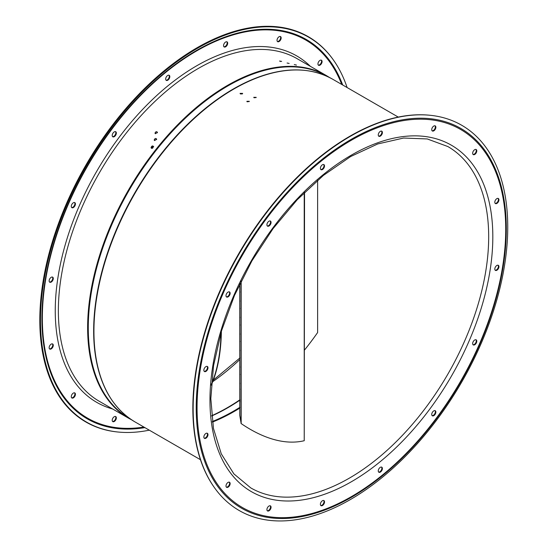 <?xml version="1.0" encoding="UTF-8"?>
<svg xmlns="http://www.w3.org/2000/svg" width="548" height="548" viewBox="0 0 548 548"><rect width="100%" height="100%" fill="white"/><g stroke="black" fill="none" stroke-linecap="round" stroke-linejoin="round"><path stroke-width="0.82" d="M149.296 430.166A222.2 128.287 -60 0 1 118.834 432.098L118.258 432.043A222.447 128.431 -60 0 1 85.885 165.14A222.447 128.431 -60 0 1 333.211 59.725L333.547 60.198A222.2 128.287 -60 0 1 347.103 87.543M118.834 432.098A222.2 128.287 -60 0 1 86.495 165.496A222.2 128.287 -60 0 1 333.547 60.198M318.313 65.102A2.925 1.692 120 0 0 320.964 63.301A2.925 1.692 120 0 0 321.197 60.109M277.391 41.47A2.925 1.692 120 0 0 280.035 39.675A2.925 1.692 120 0 0 280.275 36.483M223.92 46.765A2.925 1.692 120 0 0 224.31 46.785A2.925 1.692 120 0 0 226.714 44.689A2.925 1.692 120 0 0 226.804 41.778M166.051 80.179A2.925 1.692 120 0 0 167.229 79.926A2.925 1.692 120 0 0 169.065 77.583A2.925 1.692 120 0 0 168.928 75.192M112.58 136.623A2.925 1.692 120 0 0 114.553 135.733A2.925 1.692 120 0 0 115.464 131.636M71.658 207.507A2.925 1.692 120 0 0 74.302 205.706A2.925 1.692 120 0 0 74.535 202.513M49.512 282.035A2.925 1.692 120 0 0 52.601 279.199A2.925 1.692 120 0 0 52.389 277.041M49.512 348.864A2.925 1.692 120 0 0 51.649 347.781A2.925 1.692 120 0 0 52.759 345.021A2.925 1.692 120 0 0 52.389 343.87M71.658 397.814A2.925 1.692 120 0 0 74.138 396.286A2.925 1.692 120 0 0 74.747 393.156A2.925 1.692 120 0 0 74.535 392.827M112.58 421.446A2.925 1.692 120 0 0 115.224 419.645A2.925 1.692 120 0 0 115.464 416.453M153.57 147.035C152.652 146.261 151.837 146.542 151.118 147.871M156.605 139.521L154.289 140.247M157.399 132.726L155.084 133.39M280.816 61.479L279.987 61.246M249.189 101.586L246.97 101.62M256.08 97.633L253.882 97.606M242.524 93.687L240.182 93.687M433.009 411.514A2.925 1.692 120 0 0 432.338 415.802A2.925 1.692 120 0 0 435.263 414.11A2.925 1.692 120 0 0 435.263 410.733A2.925 1.692 120 0 0 433.797 410.877A2.925 1.692 120 0 0 433.009 411.514M473.26 341.541A2.925 1.692 120 0 0 473.26 344.918A2.925 1.692 120 0 0 476.185 343.226A2.925 1.692 120 0 0 476.185 339.849A2.925 1.692 120 0 0 474.726 339.993A2.925 1.692 120 0 0 473.26 341.541M494.96 268.047A2.925 1.692 120 0 0 495.406 270.39A2.925 1.692 120 0 0 498.338 268.698A2.925 1.692 120 0 0 498.338 265.321A2.925 1.692 120 0 0 496.872 265.465A2.925 1.692 120 0 0 494.96 268.047M494.803 202.226A2.925 1.692 120 0 0 495.406 203.561A2.925 1.692 120 0 0 498.338 201.87A2.925 1.692 120 0 0 498.338 198.492A2.925 1.692 120 0 0 496.872 198.636A2.925 1.692 120 0 0 494.803 202.226M472.814 154.091A2.925 1.692 120 0 0 473.26 154.611A2.925 1.692 120 0 0 476.185 152.919A2.925 1.692 120 0 0 476.185 149.536A2.925 1.692 120 0 0 474.726 149.686A2.925 1.692 120 0 0 472.814 154.091M432.338 130.979L432.338 130.979A2.925 1.692 120 0 0 435.263 129.294A2.925 1.692 120 0 0 435.263 125.91A2.925 1.692 120 0 0 433.797 126.054A2.925 1.692 120 0 0 431.886 128.636A2.925 1.692 120 0 0 432.338 130.979M379.538 136.404A2.925 1.692 120 0 0 382.052 134.075A2.925 1.692 120 0 0 381.792 131.205A2.925 1.692 120 0 0 380.333 131.356A2.925 1.692 120 0 0 378.421 133.931A2.925 1.692 120 0 0 378.867 136.274A2.925 1.692 120 0 0 379.538 136.404M322.457 169.544A2.925 1.692 120 0 0 324.368 166.969A2.925 1.692 120 0 0 323.923 164.619A2.925 1.692 120 0 0 322.457 164.763A2.925 1.692 120 0 0 320.546 167.346A2.925 1.692 120 0 0 320.991 169.688A2.925 1.692 120 0 0 322.457 169.544M269.78 225.351A2.925 1.692 120 0 0 270.452 221.063A2.925 1.692 120 0 0 268.986 221.207A2.925 1.692 120 0 0 267.075 223.79A2.925 1.692 120 0 0 267.527 226.132A2.925 1.692 120 0 0 269.78 225.351M229.53 295.324A2.925 1.692 120 0 0 229.53 291.947A2.925 1.692 120 0 0 228.064 292.091A2.925 1.692 120 0 0 226.153 294.673A2.925 1.692 120 0 0 226.598 297.016A2.925 1.692 120 0 0 229.53 295.324M207.829 368.818A2.925 1.692 120 0 0 207.377 366.475A2.925 1.692 120 0 0 205.918 366.619A2.925 1.692 120 0 0 204.007 369.201A2.925 1.692 120 0 0 204.452 371.544A2.925 1.692 120 0 0 207.829 368.818M207.987 434.639A2.925 1.692 120 0 0 207.377 433.304A2.925 1.692 120 0 0 205.918 433.447A2.925 1.692 120 0 0 204.007 436.023A2.925 1.692 120 0 0 204.452 438.373A2.925 1.692 120 0 0 206.706 437.585A2.925 1.692 120 0 0 207.987 434.639M229.975 482.774A2.925 1.692 120 0 0 229.53 482.254A2.925 1.692 120 0 0 228.064 482.398A2.925 1.692 120 0 0 226.153 484.98A2.925 1.692 120 0 0 226.598 487.323A2.925 1.692 120 0 0 229.215 486.117A2.925 1.692 120 0 0 229.975 482.774M270.452 505.886L270.452 505.886A2.925 1.692 120 0 0 268.986 506.03A2.925 1.692 120 0 0 267.075 508.606A2.925 1.692 120 0 0 267.527 510.955A2.925 1.692 120 0 0 270.452 509.263A2.925 1.692 120 0 0 270.452 505.886M323.252 500.454A2.925 1.692 120 0 0 322.457 500.735A2.925 1.692 120 0 0 320.546 503.311A2.925 1.692 120 0 0 320.991 505.66A2.925 1.692 120 0 0 323.923 503.968A2.925 1.692 120 0 0 323.923 500.584A2.925 1.692 120 0 0 323.252 500.454M380.333 467.321A2.925 1.692 120 0 0 378.421 469.896A2.925 1.692 120 0 0 378.867 472.246A2.925 1.692 120 0 0 381.792 470.554A2.925 1.692 120 0 0 381.792 467.177A2.925 1.692 120 0 0 380.333 467.321M350.453 499.516A222.447 128.431 -60 0 1 214.343 487.521A222.447 128.431 -60 0 1 239.223 253.669A222.447 128.431 -60 0 1 429.303 115.203A222.447 128.431 -60 0 1 502.358 277.329A222.447 128.431 -60 0 1 350.453 499.516M214.343 487.521L214.015 487.049A222.2 128.287 -60 0 1 238.866 253.464A222.2 128.287 -60 0 1 428.728 115.148L429.303 115.203M432.098 415.61A2.925 1.692 120 0 0 434.749 413.809A2.925 1.692 120 0 0 434.982 410.623M473.027 344.726A2.925 1.692 120 0 0 475.671 342.932A2.925 1.692 120 0 0 475.904 339.739M495.173 270.198A2.925 1.692 120 0 0 497.817 268.404A2.925 1.692 120 0 0 498.05 265.211M495.173 203.376A2.925 1.692 120 0 0 497.817 201.575A2.925 1.692 120 0 0 498.05 198.383M473.027 154.42A2.925 1.692 120 0 0 475.671 152.618A2.925 1.692 120 0 0 475.904 149.433M432.098 130.794A2.925 1.692 120 0 0 434.749 128.992A2.925 1.692 120 0 0 434.982 125.8M378.634 136.089A2.925 1.692 120 0 0 381.278 134.287A2.925 1.692 120 0 0 381.511 131.095M320.758 169.503A2.925 1.692 120 0 0 323.402 167.702A2.925 1.692 120 0 0 323.635 164.51M267.287 225.947A2.925 1.692 120 0 0 269.931 224.146A2.925 1.692 120 0 0 270.171 220.954M226.365 296.824A2.925 1.692 120 0 0 229.009 295.03A2.925 1.692 120 0 0 229.249 291.837M204.219 371.352A2.925 1.692 120 0 0 206.863 369.558A2.925 1.692 120 0 0 207.096 366.365M204.219 438.181A2.925 1.692 120 0 0 206.863 436.386A2.925 1.692 120 0 0 207.096 433.194M226.365 487.138A2.925 1.692 120 0 0 229.009 485.336A2.925 1.692 120 0 0 229.249 482.144M267.287 510.763A2.925 1.692 120 0 0 269.931 508.962A2.925 1.692 120 0 0 270.171 505.777M320.758 505.468A2.925 1.692 120 0 0 323.402 503.667A2.925 1.692 120 0 0 323.635 500.475M378.634 472.054A2.925 1.692 120 0 0 381.278 470.253A2.925 1.692 120 0 0 381.511 467.067M247.216 101.825L246.86 101.318L249.299 101.284L247.216 101.825M254.121 97.797L253.758 97.304L256.204 97.339L254.121 97.797M240.449 93.913L240.072 93.386L242.634 93.386L240.449 93.913M151.44 148.255L151.063 147.542C151.823 145.768 152.673 145.473 153.625 146.665L151.44 148.255M154.584 140.583L154.228 139.925C154.968 138.295 155.783 138.048 156.666 139.165L154.584 140.583M155.379 133.719L155.022 133.075C155.769 131.499 156.577 131.267 157.461 132.376L155.379 133.719M279.555 61.04L281.638 61.383L279.555 61.04M287.077 63.02L289.159 63.431L287.077 63.02M294.276 64.541L296.461 65.082L294.276 64.541M320.011 65.144A2.925 1.692 -60 0 1 318.552 65.287A2.925 1.692 -60 0 1 318.1 64.774A2.925 1.692 -60 0 1 318.868 61.431A2.925 1.692 -60 0 1 321.477 60.218A2.925 1.692 -60 0 1 321.929 62.561A2.925 1.692 -60 0 1 320.011 65.144M279.09 41.518A2.925 1.692 -60 0 1 277.631 41.662L277.631 41.662A2.925 1.692 -60 0 1 277.631 38.278A2.925 1.692 -60 0 1 280.555 36.593A2.925 1.692 -60 0 1 281.001 38.935A2.925 1.692 -60 0 1 279.09 41.518M225.625 46.813A2.925 1.692 -60 0 1 224.831 47.087A2.925 1.692 -60 0 1 224.159 46.957A2.925 1.692 -60 0 1 224.159 43.58A2.925 1.692 -60 0 1 227.084 41.888A2.925 1.692 -60 0 1 227.536 44.23A2.925 1.692 -60 0 1 225.625 46.813M167.75 80.227A2.925 1.692 -60 0 1 166.284 80.371A2.925 1.692 -60 0 1 166.284 76.987A2.925 1.692 -60 0 1 169.209 75.302A2.925 1.692 -60 0 1 169.661 77.645A2.925 1.692 -60 0 1 167.75 80.227M114.279 136.671A2.925 1.692 -60 0 1 112.813 136.815A2.925 1.692 -60 0 1 112.813 133.431A2.925 1.692 -60 0 1 115.744 131.746A2.925 1.692 -60 0 1 115.073 136.027A2.925 1.692 -60 0 1 114.279 136.671M73.357 207.548A2.925 1.692 -60 0 1 71.891 207.699A2.925 1.692 -60 0 1 71.891 204.315A2.925 1.692 -60 0 1 74.816 202.623A2.925 1.692 -60 0 1 74.816 206.007A2.925 1.692 -60 0 1 73.357 207.548M51.211 282.076A2.925 1.692 -60 0 1 49.745 282.22A2.925 1.692 -60 0 1 49.745 278.843A2.925 1.692 -60 0 1 52.67 277.151A2.925 1.692 -60 0 1 53.122 279.501A2.925 1.692 -60 0 1 51.211 282.076M51.211 348.905A2.925 1.692 -60 0 1 49.745 349.049A2.925 1.692 -60 0 1 49.745 345.672A2.925 1.692 -60 0 1 52.67 343.98A2.925 1.692 -60 0 1 53.279 345.322A2.925 1.692 -60 0 1 51.211 348.905M73.357 397.862A2.925 1.692 -60 0 1 71.891 398.006A2.925 1.692 -60 0 1 71.891 394.629A2.925 1.692 -60 0 1 74.816 392.937A2.925 1.692 -60 0 1 75.268 393.45A2.925 1.692 -60 0 1 73.357 397.862M114.279 421.487A2.925 1.692 -60 0 1 112.813 421.631A2.925 1.692 -60 0 1 112.813 418.254A2.925 1.692 -60 0 1 115.744 416.562L115.744 416.562A2.925 1.692 -60 0 1 116.19 418.912A2.925 1.692 -60 0 1 114.279 421.487M151.378 148.213A1.61 0.932 180 0 1 152.515 148.035L152.796 148.049M221.05 332.431A192.67 90.235 68 0 1 211.364 384.449M221.385 331.28A192.67 90.235 68 0 1 211.309 385.175M151.728 148.35A1.219 0.706 180 0 1 152.419 148.255M239.819 283.748L239.75 292.646A1.61 0.932 180 0 1 239.743 292.564A1.61 0.932 180 0 1 239.921 292.139M239.75 299.653A1.61 0.932 0 0 0 239.743 299.735A1.61 0.932 0 0 0 239.75 299.811L239.75 309.141A1.61 0.932 180 0 1 239.743 309.058A1.61 0.932 180 0 1 239.921 308.64M239.75 316.148A1.61 0.932 0 0 0 239.743 316.23A1.61 0.932 0 0 0 239.75 316.312L239.75 325.642A1.61 0.932 180 0 1 239.743 325.56A1.61 0.932 180 0 1 239.921 325.135M239.75 332.65A1.61 0.932 0 0 0 239.743 332.732A1.61 0.932 0 0 0 239.75 332.807L239.75 342.137A1.61 0.932 180 0 1 239.743 342.055A1.61 0.932 180 0 1 239.921 341.637M239.75 349.144A1.61 0.932 0 0 0 239.743 349.227A1.61 0.932 0 0 0 239.75 349.309L239.75 358.639A1.61 0.932 180 0 1 239.743 358.556A1.61 0.932 180 0 1 239.921 358.132M239.75 365.646A1.61 0.932 0 0 0 239.743 365.721A1.61 0.932 0 0 0 239.75 365.804L239.75 375.133A1.61 0.932 180 0 1 239.743 375.051A1.61 0.932 180 0 1 239.921 374.633M239.75 382.141A1.61 0.932 0 0 0 239.743 382.223A1.61 0.932 0 0 0 239.75 382.305L239.75 408.13A1.61 0.932 180 0 1 239.743 408.048A1.61 0.932 180 0 1 239.921 407.63M212.405 422.104A197.081 113.785 -60 0 0 234.01 411.575A197.081 113.785 -60 0 0 239.743 408.13L239.75 415.302L241.168 423.583A196.348 96.482 -113.5 0 0 304.222 440.722L304.222 192.581M242.353 93.852A1.61 0.932 0 0 0 240.36 93.852M242.058 94.003A1.219 0.706 0 0 0 240.654 94.009M304.537 192.273L304.222 440.722M239.921 401.814A1.61 0.932 180 0 1 239.743 401.396A1.61 0.932 180 0 1 239.784 401.184L239.921 400.848M239.921 383.723A1.61 0.932 180 0 1 239.743 383.305A1.61 0.932 180 0 1 239.784 383.093L239.846 382.942M239.921 367.229A1.61 0.932 180 0 1 239.743 366.804A1.61 0.932 180 0 1 239.784 366.598L239.846 366.441M239.921 350.727A1.61 0.932 180 0 1 239.743 350.309A1.61 0.932 180 0 1 239.784 350.097L239.846 349.946M239.921 334.232A1.61 0.932 180 0 1 239.743 333.807A1.61 0.932 180 0 1 239.784 333.602L239.846 333.444M239.921 317.73A1.61 0.932 180 0 1 239.743 317.313A1.61 0.932 180 0 1 239.784 317.1L239.846 316.95M239.921 301.236A1.61 0.932 180 0 1 239.743 300.811A1.61 0.932 180 0 1 239.784 300.605L239.846 300.448M239.921 284.734A1.61 0.932 180 0 1 239.743 284.316A1.61 0.932 180 0 1 239.784 284.104L239.846 283.953M240.606 93.386L240.606 93.763M239.921 357.899A1.61 0.932 180 0 1 239.743 357.474A1.61 0.932 180 0 1 239.784 357.269M239.921 374.394A1.61 0.932 180 0 1 239.743 373.976A1.61 0.932 180 0 1 239.784 373.763M239.921 341.397A1.61 0.932 180 0 1 239.743 340.979A1.61 0.932 180 0 1 239.784 340.767M239.921 324.902A1.61 0.932 180 0 1 239.743 324.478A1.61 0.932 180 0 1 239.784 324.272M239.921 308.408A1.61 0.932 180 0 1 239.743 307.983A1.61 0.932 180 0 1 239.784 307.771M239.921 291.906A1.61 0.932 180 0 1 239.743 291.481A1.61 0.932 180 0 1 239.784 291.276M239.784 406.76A1.61 0.932 0 0 0 239.743 406.972A1.61 0.932 0 0 0 239.921 407.39M239.921 389.299A1.61 0.932 180 0 1 239.743 388.881A1.61 0.932 180 0 1 239.784 388.669M317.621 180.23L317.621 332.54A196.348 113.361 -60 0 1 304.537 350.014M239.743 359.659A197.081 113.785 -60 0 1 212.768 381.661M239.921 399.78A197.081 113.785 -60 0 1 227.317 407.719A197.081 113.785 -60 0 1 211.638 415.747M239.921 400.15A196.855 113.655 -60 0 1 227.756 407.787A196.855 113.655 -60 0 1 211.658 416M239.873 407.335A196.855 113.655 -60 0 1 233.564 411.137A196.855 113.655 -60 0 1 212.323 421.522M349.323 478.157A197.081 113.785 -60 0 1 250.785 487.919L233.893 473.883L221.269 453.833L213.453 428.433L210.822 398.67L213.535 365.708L221.515 330.855L234.455 295.482L251.854 260.958L273.055 228.626L297.221 199.732L323.416 175.401L350.597 156.57L377.688 143.966L403.588 138.041L427.262 138.945L447.867 146.556A197.081 113.785 -60 0 1 478.075 304.483A197.081 113.785 -60 0 1 349.323 478.157M351.391 481.74A200.013 115.477 -60 0 1 228.913 307.49A200.013 115.477 -60 0 1 473.876 166.065A200.013 115.477 -60 0 1 351.391 481.74M351.391 496.646A218.268 126.019 -60 0 1 217.734 306.496A218.268 126.019 -60 0 1 485.055 152.159A218.268 126.019 -60 0 1 351.391 496.646M351.268 497.392A219.269 126.595 -60 0 1 216.994 306.366A219.269 126.595 -60 0 1 485.542 151.323A219.269 126.595 -60 0 1 351.268 497.392M200.458 459.704L134.911 421.864A197.814 114.21 -60 0 1 134.904 193.444A197.814 114.21 -60 0 1 332.718 79.234C308.702 65.966 280.124 66.842 246.97 81.878A197.568 114.066 -60 0 1 301.962 70.151M111.662 399.766A197.568 114.066 -60 0 1 94.318 346.281A197.568 114.066 -60 0 1 246.97 81.878L247.86 81.467M129.979 418.72A197.568 114.066 -60 0 1 129.191 190.142A197.568 114.066 -60 0 1 327.54 76.542M131.808 419.953L128.602 418.22A197.814 114.21 -60 0 1 128.602 189.807A197.814 114.21 -60 0 1 326.416 75.597L329.519 77.501M128.602 418.22L99.332 401.321A197.814 114.21 -60 0 1 99.332 172.901A197.814 114.21 -60 0 1 297.146 58.698L326.416 75.597M112.552 408.959A200.013 115.477 -60 0 1 96.681 171.373A200.013 115.477 -60 0 1 310.367 66.329M143.905 427.056A218.268 126.019 -60 0 1 87.55 166.106A218.268 126.019 -60 0 1 341.719 84.426M144.877 427.618A219.015 126.451 -60 0 1 87.269 165.941A219.015 126.451 -60 0 1 342.692 84.995M239.75 292.646L239.75 299.811M239.75 309.141L239.75 316.312M239.75 325.642L239.75 332.807M239.75 342.137L239.75 349.309M239.75 358.639L239.75 365.804M239.75 375.133L239.75 382.305M241.017 281.275L241.017 423.378M241.168 280.973L241.168 423.583M239.921 357.974L213.384 380.045M398.266 117.08L332.718 79.234M134.911 421.864C111.408 407.698 97.88 382.504 94.318 346.281L94.407 347.254M239.743 382.223L239.743 375.051M239.743 365.721L239.743 358.556M239.743 349.227L239.743 342.055M239.743 332.732L239.743 325.56M239.743 316.23L239.743 309.058M239.743 299.735L239.743 292.564M239.743 415.22L239.743 408.048M239.743 350.309L239.743 357.474M239.743 366.804L239.743 373.976M239.743 333.807L239.743 340.979M239.743 317.313L239.743 324.478M239.743 300.811L239.743 307.983M239.743 284.316L239.743 291.481M239.743 401.396L239.743 406.972M239.743 383.305L239.743 388.881"/></g></svg>
